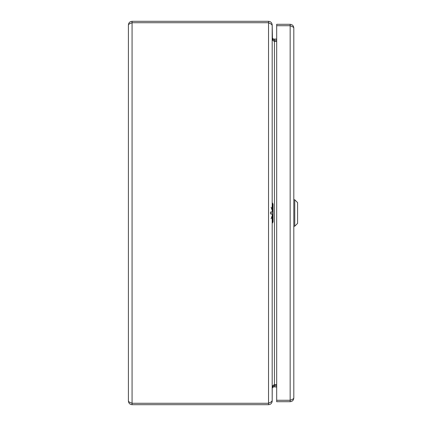 <?xml version="1.0" encoding="UTF-8"?>
<svg xmlns="http://www.w3.org/2000/svg" width="426" height="426" viewBox="0 0 426 426"><rect width="100%" height="100%" fill="white"/><g stroke="black" fill="none" stroke-linecap="round" stroke-linejoin="round"><path stroke-width="0.64" d="M272.459 39.357L274.435 39.357L274.435 40.768L273.3 40.768L274.435 41.269L273.3 40.768L272.459 39.357L272.187 37.61M276.682 41.269L274.435 41.269L274.435 384.731L273.3 385.232L272.459 386.643L272.187 388.39M272.187 216.009L272.187 400.541C271.969 401.452 270.75 402.357 268.529 403.268L132.071 403.268C129.855 402.527 128.631 401.782 128.412 401.042L128.412 24.958C128.631 24.218 129.855 23.473 132.071 22.732L268.529 22.732C270.75 23.643 271.969 24.548 272.187 25.459L272.187 209.986M132.071 403.268L132.071 22.732L130.494 23.361L132.071 22.716L268.529 22.716L270.334 23.627L268.529 22.732L268.529 403.268L270.334 402.373L268.529 403.284L132.071 403.284L132.071 404.7L268.529 404.7C270.75 404.482 271.969 403.262 272.187 401.042L272.23 387.692M276.682 384.731L274.435 384.731L273.055 385.498L276.682 385.232M276.682 39.357L273.3 39.048L272.459 38.18L272.187 24.958C271.969 22.738 270.75 21.518 268.529 21.3L132.071 21.3C129.855 21.518 128.631 22.738 128.412 24.958M128.412 401.042C128.631 403.262 129.855 404.482 132.071 404.7M276.682 386.643L273.3 386.952L272.459 387.82M130.494 402.634L132.071 403.284M274.435 40.768L276.682 40.768M268.529 404.7L268.529 403.284M268.529 22.716L268.529 21.3M132.071 22.716L132.071 21.3M291.73 26.359L290.154 25.709C292.374 26.471 293.594 27.211 293.812 27.956C293.594 25.736 292.374 24.516 290.154 24.298L276.682 24.298L276.682 25.709L290.154 25.725L276.682 25.709L276.682 401.707L290.154 401.707C292.374 401.484 293.594 400.264 293.812 398.044C293.594 398.789 292.374 399.529 290.154 400.275L276.682 400.275L290.154 400.291L290.154 401.707M291.73 399.641L290.154 400.291L290.154 24.298M293.812 27.956L293.812 398.044M273.673 386.776L276.682 387.016M273.359 39.08L276.682 39.08M273.673 41.05L273.673 40.688M273.673 385.312L273.673 384.95M271.112 218.799L273.061 213L273.061 204.038M271.112 207.201L273.061 213L273.061 221.962M273.061 213L270.489 213M272.709 203.127L272.709 211.328L270.35 212.255M272.709 222.873L272.709 214.667L270.35 213.74M294.755 199.794L297.588 202.622L297.588 223.378L294.755 226.206L294.755 199.794L293.812 199.794M273.3 39.048L272.587 40.268M272.587 385.732L273.3 386.952M274.435 385.232L274.435 386.643L272.459 386.643M275.734 384.731L275.734 385.232M275.734 386.643L275.734 387.016M275.734 39.08L275.734 39.357M275.734 40.768L275.734 41.269M294.755 226.206L293.812 226.206"/></g></svg>
